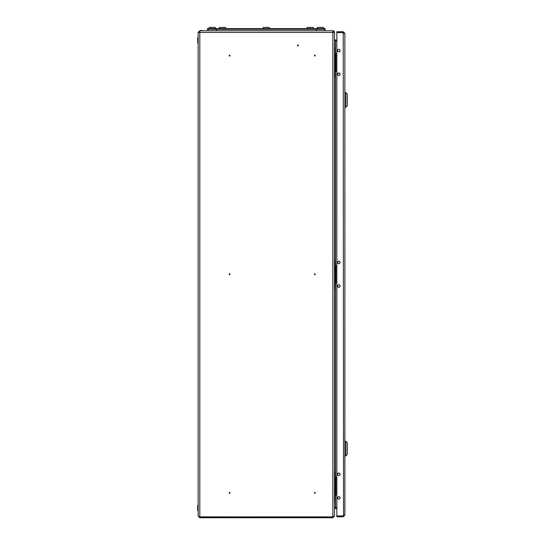 <?xml version="1.0" encoding="UTF-8"?>
<svg xmlns="http://www.w3.org/2000/svg" width="545" height="545" viewBox="0 0 545 545"><rect width="100%" height="100%" fill="white"/><g stroke="black" fill="none" stroke-linecap="round" stroke-linejoin="round"><path stroke-width="0.82" d="M229.813 492.912L229.411 492.912L229.813 492.912M229.179 492.912A0.429 0.429 0 0 0 229.609 493.341A0.429 0.429 0 0 0 230.038 492.912A0.429 0.429 0 0 0 229.609 492.482A0.429 0.429 0 0 0 229.179 492.912M315.03 492.912L314.628 492.912L315.03 492.912M314.404 492.912A0.429 0.429 0 0 0 314.833 493.341A0.429 0.429 0 0 0 315.262 492.912A0.429 0.429 0 0 0 314.833 492.482A0.429 0.429 0 0 0 314.404 492.912M297.979 45.576L297.979 45.174L297.979 45.576M297.979 44.949A0.429 0.429 0 0 0 297.55 45.378A0.429 0.429 0 0 0 297.979 45.807A0.429 0.429 0 0 0 298.415 45.378A0.429 0.429 0 0 0 297.979 44.949M229.411 274.258L229.813 274.258L229.411 274.258M230.038 274.258A0.429 0.429 0 0 0 229.609 273.828A0.429 0.429 0 0 0 229.179 274.258A0.429 0.429 0 0 0 229.609 274.687A0.429 0.429 0 0 0 230.038 274.258M314.628 274.258L315.03 274.258L314.628 274.258M315.262 274.258A0.429 0.429 0 0 0 314.833 273.828A0.429 0.429 0 0 0 314.404 274.258A0.429 0.429 0 0 0 314.833 274.687A0.429 0.429 0 0 0 315.262 274.258M229.411 55.604L229.813 55.604L229.411 55.604M229.179 55.604A0.429 0.429 0 0 0 229.609 56.033A0.429 0.429 0 0 0 230.038 55.604A0.429 0.429 0 0 0 229.609 55.174A0.429 0.429 0 0 0 229.179 55.604M314.628 55.604L315.03 55.604L314.628 55.604M314.404 55.604A0.429 0.429 0 0 0 314.833 56.033A0.429 0.429 0 0 0 315.262 55.604A0.429 0.429 0 0 0 314.833 55.174A0.429 0.429 0 0 0 314.404 55.604M216.413 29.307L216.413 30.765L199.804 30.765L198.148 32.421L198.148 516.095L199.804 517.75L332.852 517.75L332.852 517.069L333.499 516.817M207.645 29.307A1.458 1.458 0 0 0 209.11 30.765A1.458 1.458 0 0 1 207.645 29.307A1.458 1.458 0 0 0 209.11 30.765L332.852 30.765L199.981 30.765L199.804 32.421L198.148 32.421M334.507 509.105L335.482 507.45L336.844 507.45M335.482 53.655L335.482 40.895L334.507 39.24L335.482 40.214L336.844 40.214M335.482 40.214L335.482 40.895L336.844 40.895M199.804 516.898L332.852 516.898L334.507 515.924L334.507 32.421L199.804 32.421L199.804 516.898L198.148 516.095M336.844 507.62L334.957 507.702M336.844 508.301L335.482 508.301L334.507 509.275L334.507 516.095L332.852 517.75M199.177 516.837L332.852 517.069M199.804 30.765L199.804 31.447L198.83 32.421M334.507 32.421A1.655 1.655 0 0 0 332.852 30.765L332.852 516.898M332.852 31.447A0.974 0.974 0 0 1 333.826 32.421M344.876 45.923L344.876 46.781M344.876 501.734L344.876 502.599M340.06 497.905A1.267 1.267 0 0 0 338.792 496.638A1.267 1.267 0 0 0 337.525 497.905A1.267 1.267 0 0 0 338.792 499.172A1.267 1.267 0 0 0 340.06 497.905M340.06 262.452A1.267 1.267 0 0 0 338.792 261.184A1.267 1.267 0 0 0 337.525 262.452A1.267 1.267 0 0 0 338.792 263.719A1.267 1.267 0 0 0 340.06 262.452M340.06 474.286A1.267 1.267 0 0 0 338.792 473.019A1.267 1.267 0 0 0 337.525 474.286A1.267 1.267 0 0 0 338.792 475.553A1.267 1.267 0 0 0 340.06 474.286M340.06 74.229A1.267 1.267 0 0 0 338.792 72.962A1.267 1.267 0 0 0 337.525 74.229A1.267 1.267 0 0 0 338.792 75.496A1.267 1.267 0 0 0 340.06 74.229M340.06 50.61A1.267 1.267 0 0 0 338.792 49.343A1.267 1.267 0 0 0 337.525 50.61A1.267 1.267 0 0 0 338.792 51.877A1.267 1.267 0 0 0 340.06 50.61M340.06 286.071A1.267 1.267 0 0 0 338.792 284.803A1.267 1.267 0 0 0 337.525 286.071A1.267 1.267 0 0 0 338.792 287.338A1.267 1.267 0 0 0 340.06 286.071M344.876 33.395L344.876 515.12L343.221 515.924L336.844 515.924L336.844 32.598L343.221 32.598L344.876 33.395L343.221 31.739L343.221 32.421L336.844 32.421L336.844 31.739L343.221 31.739M344.195 515.12L343.221 516.095L343.221 516.776L344.876 515.12M343.221 516.776L336.844 516.776L336.844 516.095L343.221 516.095M344.195 33.395L343.221 32.421M343.221 32.598L343.534 515.822M340.005 474.286A1.213 1.213 0 0 1 338.792 475.499A1.213 1.213 0 0 1 337.573 474.286A1.213 1.213 0 0 1 338.792 473.074A1.213 1.213 0 0 1 340.005 474.286A1.213 1.213 0 0 1 338.792 475.499A1.213 1.213 0 0 1 337.573 474.286A1.213 1.213 0 0 1 338.792 473.074A1.213 1.213 0 0 1 340.005 474.286M340.005 497.905A1.213 1.213 0 0 1 338.792 499.118A1.213 1.213 0 0 1 337.573 497.905A1.213 1.213 0 0 1 338.792 496.693A1.213 1.213 0 0 1 340.005 497.905A1.213 1.213 0 0 1 338.792 499.118A1.213 1.213 0 0 1 337.573 497.905A1.213 1.213 0 0 1 338.792 496.693A1.213 1.213 0 0 1 340.005 497.905M340.005 262.452A1.213 1.213 0 0 1 338.792 263.664A1.213 1.213 0 0 1 337.573 262.452A1.213 1.213 0 0 1 338.792 261.232A1.213 1.213 0 0 1 340.005 262.452A1.213 1.213 0 0 1 338.792 263.664A1.213 1.213 0 0 1 337.573 262.452A1.213 1.213 0 0 1 338.792 261.232A1.213 1.213 0 0 1 340.005 262.452M340.005 286.071A1.213 1.213 0 0 1 338.792 287.283A1.213 1.213 0 0 1 337.573 286.071A1.213 1.213 0 0 1 338.792 284.851A1.213 1.213 0 0 1 340.005 286.071A1.213 1.213 0 0 1 338.792 287.283A1.213 1.213 0 0 1 337.573 286.071A1.213 1.213 0 0 1 338.792 284.851A1.213 1.213 0 0 1 340.005 286.071M340.005 50.61A1.213 1.213 0 0 1 338.792 51.83A1.213 1.213 0 0 1 337.573 50.61A1.213 1.213 0 0 1 338.792 49.397A1.213 1.213 0 0 1 340.005 50.61A1.213 1.213 0 0 1 338.792 51.83A1.213 1.213 0 0 1 337.573 50.61A1.213 1.213 0 0 1 338.792 49.397A1.213 1.213 0 0 1 340.005 50.61M340.005 74.229A1.213 1.213 0 0 1 338.792 75.448A1.213 1.213 0 0 1 337.573 74.229A1.213 1.213 0 0 1 338.792 73.016A1.213 1.213 0 0 1 340.005 74.229A1.213 1.213 0 0 1 338.792 75.448A1.213 1.213 0 0 1 337.573 74.229A1.213 1.213 0 0 1 338.792 73.016A1.213 1.213 0 0 1 340.005 74.229M347.315 454.441L345.85 455.906L345.85 441.293L347.315 442.758L347.315 454.441M344.876 441.293L345.85 441.293M344.876 455.906L345.85 455.906M347.315 105.764L345.85 107.222L345.85 92.616L347.315 94.074L347.315 105.764M344.876 92.616L345.85 92.616M344.876 107.222L345.85 107.222M334.507 471.486L335.236 471.486L335.236 500.705L334.507 500.705M336.844 477.331L335.236 477.331M335.904 477.331L335.904 494.86L335.236 494.86M335.904 494.86L336.844 494.86M334.507 259.652L335.236 259.652L335.236 288.87L334.507 288.87M336.844 265.49L335.236 265.49M335.904 265.49L335.904 283.025L335.236 283.025M335.904 283.025L336.844 283.025M200.778 30.425L201.779 30.425M197.685 505.317L198.053 505.222L198.053 510.801L197.685 510.699L197.685 506.039M197.685 43.198L198.053 43.293L198.053 37.721L197.685 37.816L197.787 43.293L197.685 38.538M197.685 42.483L197.685 40.507M320.385 28.626L325.249 28.626L325.249 29.307L320.385 29.307L320.385 28.626L212.271 28.626L212.271 29.307L207.4 29.307L207.4 28.626L212.271 28.626M320.385 29.307L212.271 29.307M316.243 29.307L316.243 30.765L323.546 30.765A1.458 1.458 0 0 0 325.011 29.307A1.458 1.458 0 0 1 323.546 30.765A1.458 1.458 0 0 0 325.011 29.307M214.505 27.441L210.036 27.441M224.731 27.441L220.262 27.441M268.562 27.441L264.093 27.441M266.764 27.318L265.892 27.318M212.714 27.318L211.835 27.318M322.62 27.441L318.151 27.441M320.821 27.318L319.942 27.318M312.387 27.441L307.918 27.441M334.507 47.81L335.236 47.81L335.236 77.029L334.507 77.029M336.844 53.655L335.236 53.655M335.904 53.655L335.904 71.191L335.236 71.191M335.904 71.191L336.844 71.191M215.364 28.626L215.364 27.434L209.178 27.434L209.178 28.626M323.478 28.626L323.478 27.434L317.292 27.434L317.292 28.626M225.589 28.626L225.589 27.434L219.403 27.434L219.403 28.626M269.421 28.626L269.421 27.434L263.235 27.434L263.235 28.626M313.246 28.626L313.246 27.434L307.067 27.434L307.067 28.626M335.482 507.45L335.482 494.86M335.482 477.331L335.482 283.025M335.482 265.49L335.482 71.191M335.482 508.301L335.482 507.62M199.804 517.75L199.804 517.069M222.939 27.318L222.06 27.318M310.596 27.318L309.717 27.318"/></g></svg>
